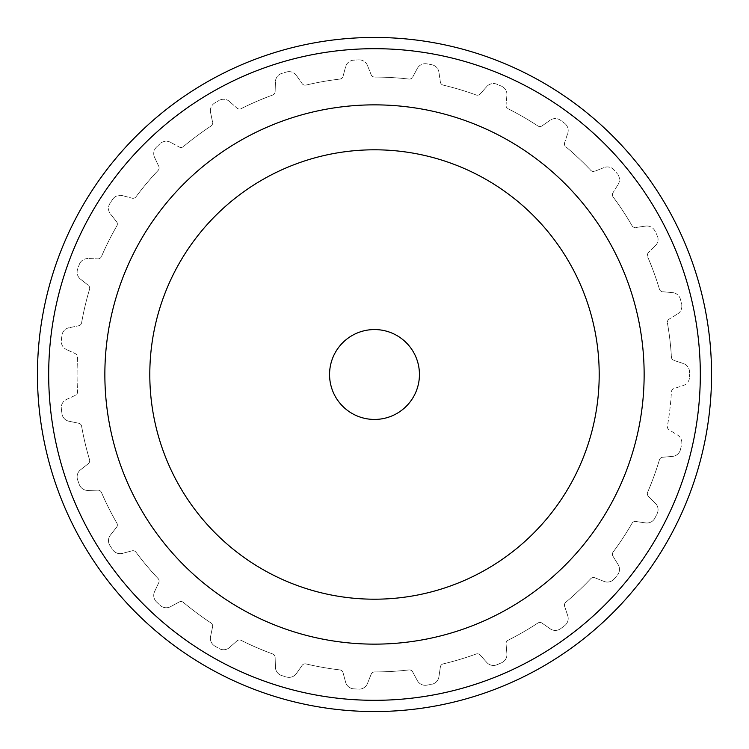 <?xml version="1.0" encoding="UTF-8"?>
<svg xmlns="http://www.w3.org/2000/svg" width="749" height="749" viewBox="0 0 749 749"><rect width="100%" height="100%" fill="white"/><g stroke="black" fill="none" stroke-linecap="round" stroke-linejoin="round"><path stroke-width="0.56" stroke-dasharray="3.75 2.81" d="M329.56 374.5A44.94 44.94 0 0 0 374.5 419.44A44.94 44.94 0 0 0 419.44 374.5A44.94 44.94 0 0 0 374.5 329.56A44.94 44.94 0 0 0 329.56 374.5M37.45 374.5A337.05 337.05 0 0 0 374.5 711.55A337.05 337.05 0 0 0 711.55 374.5A337.05 337.05 0 0 0 374.5 37.45A337.05 337.05 0 0 0 37.45 374.5A337.05 337.05 0 0 0 374.5 711.55A337.05 337.05 0 0 0 711.55 374.5A337.05 337.05 0 0 1 374.5 711.55A337.05 337.05 0 0 1 37.45 374.5A337.05 337.05 0 0 1 374.5 37.45A337.05 337.05 0 0 1 711.55 374.5A337.05 337.05 0 0 0 374.5 37.45A337.05 337.05 0 0 0 37.45 374.5M700.315 374.5A325.815 325.815 0 0 0 374.5 48.685A325.815 325.815 0 0 0 48.685 374.5A325.815 325.815 0 0 0 374.5 700.315A325.815 325.815 0 0 0 700.315 374.5A325.815 325.815 0 0 1 374.5 700.315A325.815 325.815 0 0 1 48.685 374.5A325.815 325.815 0 0 1 374.5 48.685A325.815 325.815 0 0 1 700.315 374.5A325.815 325.815 0 0 0 374.5 48.685A325.815 325.815 0 0 0 48.685 374.5A325.815 325.815 0 0 0 374.5 700.315A325.815 325.815 0 0 0 700.315 374.5M104.86 374.5A269.64 269.64 0 0 0 374.5 644.14A269.64 269.64 0 0 0 644.14 374.5A269.64 269.64 0 0 1 374.5 644.14A269.64 269.64 0 0 1 104.86 374.5A269.64 269.64 0 0 0 374.5 644.14A269.64 269.64 0 0 0 644.14 374.5A269.64 269.64 0 0 0 374.5 104.86A269.64 269.64 0 0 0 104.86 374.5A269.64 269.64 0 0 1 374.5 104.86A269.64 269.64 0 0 1 644.14 374.5A269.64 269.64 0 0 0 374.5 104.86A269.64 269.64 0 0 0 104.86 374.5M149.8 374.5A224.7 224.7 0 0 0 374.5 599.2A224.7 224.7 0 0 0 599.2 374.5A224.7 224.7 0 0 0 374.5 149.8A224.7 224.7 0 0 0 149.8 374.5M689.52 377A315.029 315.029 0 0 0 689.529 374.5A315.029 315.029 0 0 1 689.52 377A8.988 8.988 0 0 1 683.36 385.463L673.978 388.572A3.745 3.745 0 0 0 671.422 391.905A297.428 297.428 0 0 1 667.425 426.031A3.745 3.745 0 0 0 669.147 429.87L677.564 435.057A8.988 8.988 0 0 1 681.609 444.709A8.988 8.988 0 0 0 677.564 435.057L669.147 429.87A3.745 3.745 0 0 1 667.425 426.031A297.428 297.428 0 0 0 671.422 391.905A3.745 3.745 0 0 1 673.978 388.572L683.36 385.463A8.988 8.988 0 0 0 689.52 377M77.624 269.106A8.988 8.988 0 0 0 80.517 279.171A8.988 8.988 0 0 1 77.624 269.106A315.029 315.029 0 0 1 79.338 264.406A315.029 315.029 0 0 0 77.624 269.106M80.517 279.171L88.27 285.294L80.517 279.171M89.534 289.311A3.745 3.745 0 0 0 88.27 285.294A3.745 3.745 0 0 1 89.534 289.311A297.428 297.428 0 0 0 81.613 322.744A297.428 297.428 0 0 1 89.534 289.311M78.682 325.759A3.745 3.745 0 0 0 81.613 322.744A3.745 3.745 0 0 1 78.682 325.759L69.002 327.753L78.682 325.759M69.002 327.753A8.988 8.988 0 0 0 61.905 335.44A8.988 8.988 0 0 1 69.002 327.753M109.925 203.485A8.988 8.988 0 0 0 110.431 213.942A8.988 8.988 0 0 1 109.925 203.485A315.029 315.029 0 0 1 112.678 199.3A315.029 315.029 0 0 0 109.925 203.485M110.431 213.942L116.554 221.695L110.431 213.942M116.863 225.889A3.745 3.745 0 0 0 116.554 221.695A3.745 3.745 0 0 1 116.863 225.889A297.428 297.428 0 0 0 101.443 256.589A297.428 297.428 0 0 1 116.863 225.889M97.894 258.845A3.745 3.745 0 0 0 101.443 256.589A3.745 3.745 0 0 1 97.894 258.845L88.017 258.564L97.894 258.845M88.017 258.564A8.988 8.988 0 0 0 79.338 264.406A8.988 8.988 0 0 1 88.017 258.564M61.324 340.411A315.029 315.029 0 0 1 61.905 335.44A315.029 315.029 0 0 0 61.324 340.411A8.988 8.988 0 0 0 66.455 349.53A8.988 8.988 0 0 1 61.324 340.411M156.504 147.085A8.988 8.988 0 0 0 154.575 157.365A8.988 8.988 0 0 1 156.504 147.085A315.029 315.029 0 0 1 160.146 143.649A315.029 315.029 0 0 0 156.504 147.085M154.575 157.365L158.751 166.325L154.575 157.365M158.076 170.472A3.745 3.745 0 0 0 158.751 166.325A3.745 3.745 0 0 1 158.076 170.472A297.428 297.428 0 0 0 135.99 196.8A297.428 297.428 0 0 1 158.076 170.472M132.021 198.176A3.745 3.745 0 0 0 135.99 196.8A3.745 3.745 0 0 1 132.021 198.176L122.48 195.62L132.021 198.176M122.48 195.62A8.988 8.988 0 0 0 112.678 199.3A8.988 8.988 0 0 1 122.48 195.62M214.823 102.941A8.988 8.988 0 0 0 210.572 112.5A8.988 8.988 0 0 1 214.823 102.941A315.029 315.029 0 0 1 219.157 100.432A315.029 315.029 0 0 0 214.823 102.941M210.572 112.5L212.576 122.181L210.572 112.5M210.965 126.066A3.745 3.745 0 0 0 212.576 122.181A3.745 3.745 0 0 1 210.965 126.066A297.428 297.428 0 0 0 183.402 146.579A297.428 297.428 0 0 1 210.965 126.066M179.217 147.01A3.745 3.745 0 0 0 183.402 146.579A3.745 3.745 0 0 1 179.217 147.01L170.519 142.319L179.217 147.01M170.519 142.319A8.988 8.988 0 0 0 160.146 143.649A8.988 8.988 0 0 1 170.519 142.319M281.755 73.43A8.988 8.988 0 0 0 275.417 81.763A8.988 8.988 0 0 1 281.755 73.43A315.029 315.029 0 0 1 286.549 71.998A315.029 315.029 0 0 0 281.755 73.43M275.417 81.763L275.126 91.64L275.417 81.763M272.664 95.048A3.745 3.745 0 0 0 275.126 91.64A3.745 3.745 0 0 1 272.664 95.048A297.428 297.428 0 0 0 241.112 108.661A297.428 297.428 0 0 1 272.664 95.048M236.946 108.109A3.745 3.745 0 0 0 241.112 108.661A3.745 3.745 0 0 1 236.946 108.109L229.569 101.536L236.946 108.109M229.569 101.536A8.988 8.988 0 0 0 219.157 100.432A8.988 8.988 0 0 1 229.569 101.536M353.687 60.163A8.988 8.988 0 0 0 345.598 66.801A8.988 8.988 0 0 1 353.687 60.163A315.029 315.029 0 0 1 358.687 59.864A315.029 315.029 0 0 0 353.687 60.163M345.598 66.801L343.042 76.342L345.598 66.801M339.859 79.094A3.745 3.745 0 0 0 343.042 76.342A3.745 3.745 0 0 1 339.859 79.094A297.428 297.428 0 0 0 306.023 85.068A297.428 297.428 0 0 1 339.859 79.094M302.09 83.57A3.745 3.745 0 0 0 306.023 85.068A3.745 3.745 0 0 1 302.09 83.57L296.417 75.471L302.09 83.57M296.417 75.471A8.988 8.988 0 0 0 286.549 71.998A8.988 8.988 0 0 1 296.417 75.471M426.733 63.834A8.988 8.988 0 0 0 417.333 68.431A8.988 8.988 0 0 1 426.733 63.834A315.029 315.029 0 0 1 431.667 64.704A315.029 315.029 0 0 0 426.733 63.834M417.333 68.431L412.643 77.128L417.333 68.431M408.917 79.066A3.745 3.745 0 0 0 412.643 77.128A3.745 3.745 0 0 1 408.917 79.066A297.428 297.428 0 0 0 374.612 77.072A297.428 297.428 0 0 1 408.917 79.066M371.139 74.713A3.745 3.745 0 0 0 374.612 77.072A3.745 3.745 0 0 1 371.139 74.713L367.487 65.528L371.139 74.713M367.487 65.528A8.988 8.988 0 0 0 358.687 59.864A8.988 8.988 0 0 1 367.487 65.528M496.971 84.253A8.988 8.988 0 0 0 486.766 86.556A8.988 8.988 0 0 1 496.971 84.253A315.029 315.029 0 0 1 501.568 86.238A315.029 315.029 0 0 0 496.971 84.253M486.766 86.556L480.193 93.943L486.766 86.556M476.121 94.973A3.745 3.745 0 0 0 480.193 93.943A3.745 3.745 0 0 1 476.121 94.973A297.428 297.428 0 0 0 443.202 85.114A297.428 297.428 0 0 1 476.121 94.973M440.365 82.016A3.745 3.745 0 0 0 443.202 85.114A3.745 3.745 0 0 1 440.365 82.016L438.933 72.241L440.365 82.016M438.933 72.241A8.988 8.988 0 0 0 431.667 64.704A8.988 8.988 0 0 1 438.933 72.241M560.608 120.317A8.988 8.988 0 0 0 550.141 120.215A8.988 8.988 0 0 1 560.608 120.317A315.029 315.029 0 0 1 564.624 123.313A315.029 315.029 0 0 0 560.608 120.317M550.141 120.215L542.051 125.879L550.141 120.215M537.848 125.944A3.745 3.745 0 0 0 542.051 125.879A3.745 3.745 0 0 1 537.848 125.944A297.428 297.428 0 0 0 508.084 108.764A297.428 297.428 0 0 1 537.848 125.944M506.043 105.085A3.745 3.745 0 0 0 508.084 108.764A3.745 3.745 0 0 1 506.043 105.085L506.904 95.245L506.043 105.085M506.904 95.245A8.988 8.988 0 0 0 501.568 86.238A8.988 8.988 0 0 1 506.904 95.245M614.208 170.089A8.988 8.988 0 0 0 604.05 167.57A8.988 8.988 0 0 1 614.208 170.089A315.029 315.029 0 0 1 617.429 173.927A315.029 315.029 0 0 0 614.208 170.089M604.05 167.57L594.865 171.221L604.05 167.57M590.764 170.313A3.745 3.745 0 0 0 594.865 171.221A3.745 3.745 0 0 1 590.764 170.313A297.428 297.428 0 0 0 565.767 146.729A297.428 297.428 0 0 1 590.764 170.313M564.624 142.685A3.745 3.745 0 0 0 565.767 146.729A3.745 3.745 0 0 1 564.624 142.685L567.733 133.303L564.624 142.685M567.733 133.303A8.988 8.988 0 0 0 564.624 123.313A8.988 8.988 0 0 1 567.733 133.303M654.888 230.879A8.988 8.988 0 0 0 645.582 226.086A8.988 8.988 0 0 1 654.888 230.879A315.029 315.029 0 0 1 657.135 235.355A315.029 315.029 0 0 0 654.888 230.879M645.582 226.086L635.807 227.518L645.582 226.086M632.025 225.683A3.745 3.745 0 0 0 635.807 227.518A3.745 3.745 0 0 1 632.025 225.683A297.428 297.428 0 0 0 613.141 196.978A297.428 297.428 0 0 1 632.025 225.683M612.963 192.783A3.745 3.745 0 0 0 613.141 196.978A3.745 3.745 0 0 1 612.963 192.783L618.15 184.366L612.963 192.783M618.15 184.366A8.988 8.988 0 0 0 617.429 173.927A8.988 8.988 0 0 1 618.15 184.366M680.448 299.413A8.988 8.988 0 0 0 672.508 292.606A8.988 8.988 0 0 1 680.448 299.413A315.029 315.029 0 0 1 681.609 304.291A315.029 315.029 0 0 0 680.448 299.413M672.508 292.606L662.659 291.745L672.508 292.606M659.401 289.086A3.745 3.745 0 0 0 662.659 291.745A3.745 3.745 0 0 1 659.401 289.086A297.428 297.428 0 0 0 647.651 256.804A297.428 297.428 0 0 1 659.401 289.086M648.437 252.666A3.745 3.745 0 0 0 647.651 256.804A3.745 3.745 0 0 1 648.437 252.666L655.431 245.681L648.437 252.666M655.431 245.681A8.988 8.988 0 0 0 657.135 235.355A8.988 8.988 0 0 1 655.431 245.681M689.52 372A8.988 8.988 0 0 0 683.36 363.537A8.988 8.988 0 0 1 689.52 372A315.029 315.029 0 0 1 689.529 374.5A315.029 315.029 0 0 0 689.52 372M683.36 363.537L673.978 360.428L683.36 363.537M671.422 357.095A3.745 3.745 0 0 0 673.978 360.428A3.745 3.745 0 0 1 671.422 357.095A297.428 297.428 0 0 0 667.425 322.969A297.428 297.428 0 0 1 671.422 357.095M669.147 319.13A3.745 3.745 0 0 0 667.425 322.969A3.745 3.745 0 0 1 669.147 319.13L677.564 313.943L669.147 319.13M677.564 313.943A8.988 8.988 0 0 0 681.609 304.291A8.988 8.988 0 0 1 677.564 313.943M680.448 449.587A315.029 315.029 0 0 0 681.609 444.709A315.029 315.029 0 0 1 680.448 449.587A8.988 8.988 0 0 1 672.508 456.394L662.659 457.255A3.745 3.745 0 0 0 659.401 459.914A297.428 297.428 0 0 1 647.651 492.196A3.745 3.745 0 0 0 648.437 496.334L655.431 503.319A8.988 8.988 0 0 1 657.135 513.645A8.988 8.988 0 0 0 655.431 503.319L648.437 496.334A3.745 3.745 0 0 1 647.651 492.196A297.428 297.428 0 0 0 659.401 459.914A3.745 3.745 0 0 1 662.659 457.255L672.508 456.394A8.988 8.988 0 0 0 680.448 449.587M654.888 518.121A315.029 315.029 0 0 0 657.135 513.645A315.029 315.029 0 0 1 654.888 518.121A8.988 8.988 0 0 1 645.582 522.914L635.807 521.482A3.745 3.745 0 0 0 632.025 523.317A297.428 297.428 0 0 1 613.141 552.022A3.745 3.745 0 0 0 612.963 556.217L618.15 564.634A8.988 8.988 0 0 1 617.429 575.073A8.988 8.988 0 0 0 618.15 564.634L612.963 556.217A3.745 3.745 0 0 1 613.141 552.022A297.428 297.428 0 0 0 632.025 523.317A3.745 3.745 0 0 1 635.807 521.482L645.582 522.914A8.988 8.988 0 0 0 654.888 518.121M614.208 578.911A315.029 315.029 0 0 0 617.429 575.073A315.029 315.029 0 0 1 614.208 578.911A8.988 8.988 0 0 1 604.05 581.43L594.865 577.779A3.745 3.745 0 0 0 590.764 578.687A297.428 297.428 0 0 1 565.767 602.271A3.745 3.745 0 0 0 564.624 606.316L567.733 615.697A8.988 8.988 0 0 1 564.624 625.687A8.988 8.988 0 0 0 567.733 615.697L564.624 606.316A3.745 3.745 0 0 1 565.767 602.271A297.428 297.428 0 0 0 590.764 578.687A3.745 3.745 0 0 1 594.865 577.779L604.05 581.43A8.988 8.988 0 0 0 614.208 578.911M560.608 628.683A315.029 315.029 0 0 0 564.624 625.687A315.029 315.029 0 0 1 560.608 628.683A8.988 8.988 0 0 1 550.141 628.786L542.051 623.121A3.745 3.745 0 0 0 537.848 623.056A297.428 297.428 0 0 1 508.084 640.236A3.745 3.745 0 0 0 506.043 643.915L506.904 653.755A8.988 8.988 0 0 1 501.568 662.762A8.988 8.988 0 0 0 506.904 653.755L506.043 643.915A3.745 3.745 0 0 1 508.084 640.236A297.428 297.428 0 0 0 537.848 623.056A3.745 3.745 0 0 1 542.051 623.121L550.141 628.786A8.988 8.988 0 0 0 560.608 628.683M496.971 664.747A315.029 315.029 0 0 0 501.568 662.762A315.029 315.029 0 0 1 496.971 664.747A8.988 8.988 0 0 1 486.766 662.444L480.193 655.057A3.745 3.745 0 0 0 476.121 654.027A297.428 297.428 0 0 1 443.202 663.886A3.745 3.745 0 0 0 440.365 666.985L438.933 676.759A8.988 8.988 0 0 1 431.667 684.296A8.988 8.988 0 0 0 438.933 676.759L440.365 666.985A3.745 3.745 0 0 1 443.202 663.886A297.428 297.428 0 0 0 476.121 654.027A3.745 3.745 0 0 1 480.193 655.057L486.766 662.444A8.988 8.988 0 0 0 496.971 664.747M426.733 685.166A315.029 315.029 0 0 0 431.667 684.296A315.029 315.029 0 0 1 426.733 685.166A8.988 8.988 0 0 1 417.333 680.569L412.643 671.872A3.745 3.745 0 0 0 408.917 669.934A297.428 297.428 0 0 1 374.612 671.928A3.745 3.745 0 0 0 371.139 674.287L367.487 683.472A8.988 8.988 0 0 1 358.687 689.136A8.988 8.988 0 0 0 367.487 683.472L371.139 674.287A3.745 3.745 0 0 1 374.612 671.928A297.428 297.428 0 0 0 408.917 669.934A3.745 3.745 0 0 1 412.643 671.872L417.333 680.569A8.988 8.988 0 0 0 426.733 685.166M353.687 688.837A315.029 315.029 0 0 0 358.687 689.136A315.029 315.029 0 0 1 353.687 688.837A8.988 8.988 0 0 1 345.598 682.199L343.042 672.658A3.745 3.745 0 0 0 339.859 669.906A297.428 297.428 0 0 1 306.023 663.932A3.745 3.745 0 0 0 302.09 665.43L296.417 673.529A8.988 8.988 0 0 1 286.549 677.002A8.988 8.988 0 0 0 296.417 673.529L302.09 665.43A3.745 3.745 0 0 1 306.023 663.932A297.428 297.428 0 0 0 339.859 669.906A3.745 3.745 0 0 1 343.042 672.658L345.598 682.199A8.988 8.988 0 0 0 353.687 688.837M281.755 675.57A315.029 315.029 0 0 0 286.549 677.002A315.029 315.029 0 0 1 281.755 675.57A8.988 8.988 0 0 1 275.417 667.237L275.126 657.36A3.745 3.745 0 0 0 272.664 653.952A297.428 297.428 0 0 1 241.112 640.339A3.745 3.745 0 0 0 236.946 640.891L229.569 647.464A8.988 8.988 0 0 1 219.157 648.568A8.988 8.988 0 0 0 229.569 647.464L236.946 640.891A3.745 3.745 0 0 1 241.112 640.339A297.428 297.428 0 0 0 272.664 653.952A3.745 3.745 0 0 1 275.126 657.36L275.417 667.237A8.988 8.988 0 0 0 281.755 675.57M214.823 646.059A315.029 315.029 0 0 0 219.157 648.568A315.029 315.029 0 0 1 214.823 646.059A8.988 8.988 0 0 1 210.572 636.5L212.576 626.819A3.745 3.745 0 0 0 210.965 622.934A297.428 297.428 0 0 1 183.402 602.421A3.745 3.745 0 0 0 179.217 601.99L170.519 606.681A8.988 8.988 0 0 1 160.146 605.351A8.988 8.988 0 0 0 170.519 606.681L179.217 601.99A3.745 3.745 0 0 1 183.402 602.421A297.428 297.428 0 0 0 210.965 622.934A3.745 3.745 0 0 1 212.576 626.819L210.572 636.5A8.988 8.988 0 0 0 214.823 646.059M156.504 601.915A315.029 315.029 0 0 0 160.146 605.351A315.029 315.029 0 0 1 156.504 601.915A8.988 8.988 0 0 1 154.575 591.635L158.751 582.675A3.745 3.745 0 0 0 158.076 578.528A297.428 297.428 0 0 1 135.99 552.2A3.745 3.745 0 0 0 132.021 550.824L122.48 553.38A8.988 8.988 0 0 1 112.678 549.7A8.988 8.988 0 0 0 122.48 553.38L132.021 550.824A3.745 3.745 0 0 1 135.99 552.2A297.428 297.428 0 0 0 158.076 578.528A3.745 3.745 0 0 1 158.751 582.675L154.575 591.635A8.988 8.988 0 0 0 156.504 601.915M109.925 545.515A315.029 315.029 0 0 0 112.678 549.7A315.029 315.029 0 0 1 109.925 545.515A8.988 8.988 0 0 1 110.431 535.058L116.554 527.305A3.745 3.745 0 0 0 116.863 523.111A297.428 297.428 0 0 1 101.443 492.411A3.745 3.745 0 0 0 97.894 490.155L88.017 490.436A8.988 8.988 0 0 1 79.338 484.594A8.988 8.988 0 0 0 88.017 490.436L97.894 490.155A3.745 3.745 0 0 1 101.443 492.411A297.428 297.428 0 0 0 116.863 523.111A3.745 3.745 0 0 1 116.554 527.305L110.431 535.058A8.988 8.988 0 0 0 109.925 545.515M77.624 479.894A315.029 315.029 0 0 0 79.338 484.594A315.029 315.029 0 0 1 77.624 479.894A8.988 8.988 0 0 1 80.517 469.829L88.27 463.706A3.745 3.745 0 0 0 89.534 459.689A297.428 297.428 0 0 1 81.613 426.256A3.745 3.745 0 0 0 78.682 423.241L69.002 421.247A8.988 8.988 0 0 1 61.905 413.56A8.988 8.988 0 0 0 69.002 421.247L78.682 423.241A3.745 3.745 0 0 1 81.613 426.256A297.428 297.428 0 0 0 89.534 459.689A3.745 3.745 0 0 1 88.27 463.706L80.517 469.829A8.988 8.988 0 0 0 77.624 479.894M61.324 408.589A315.029 315.029 0 0 0 61.905 413.56A315.029 315.029 0 0 1 61.324 408.589A8.988 8.988 0 0 1 66.455 399.47L75.415 395.294A3.745 3.745 0 0 0 77.568 391.68A297.428 297.428 0 0 1 77.568 357.32A3.745 3.745 0 0 0 75.415 353.706L66.455 349.53L75.415 353.706A3.745 3.745 0 0 1 77.568 357.32A297.428 297.428 0 0 0 77.568 391.68A3.745 3.745 0 0 1 75.415 395.294L66.455 399.47A8.988 8.988 0 0 0 61.324 408.589"/><path stroke-width="1.12" d="M419.44 374.5A44.94 44.94 0 0 1 374.5 419.44A44.94 44.94 0 0 1 329.56 374.5A44.94 44.94 0 0 1 374.5 329.56A44.94 44.94 0 0 1 419.44 374.5M149.8 374.5A224.7 224.7 0 0 0 374.5 599.2A224.7 224.7 0 0 0 599.2 374.5A224.7 224.7 0 0 0 374.5 149.8A224.7 224.7 0 0 0 149.8 374.5M711.55 374.5A337.05 337.05 0 0 1 374.5 711.55A337.05 337.05 0 0 1 37.45 374.5A337.05 337.05 0 0 1 374.5 37.45A337.05 337.05 0 0 1 711.55 374.5M48.685 374.5A325.815 325.815 0 0 1 374.5 48.685A325.815 325.815 0 0 1 700.315 374.5A325.815 325.815 0 0 1 374.5 700.315A325.815 325.815 0 0 1 48.685 374.5M644.14 374.5A269.64 269.64 0 0 1 374.5 644.14A269.64 269.64 0 0 1 104.86 374.5A269.64 269.64 0 0 1 374.5 104.86A269.64 269.64 0 0 1 644.14 374.5"/></g></svg>
